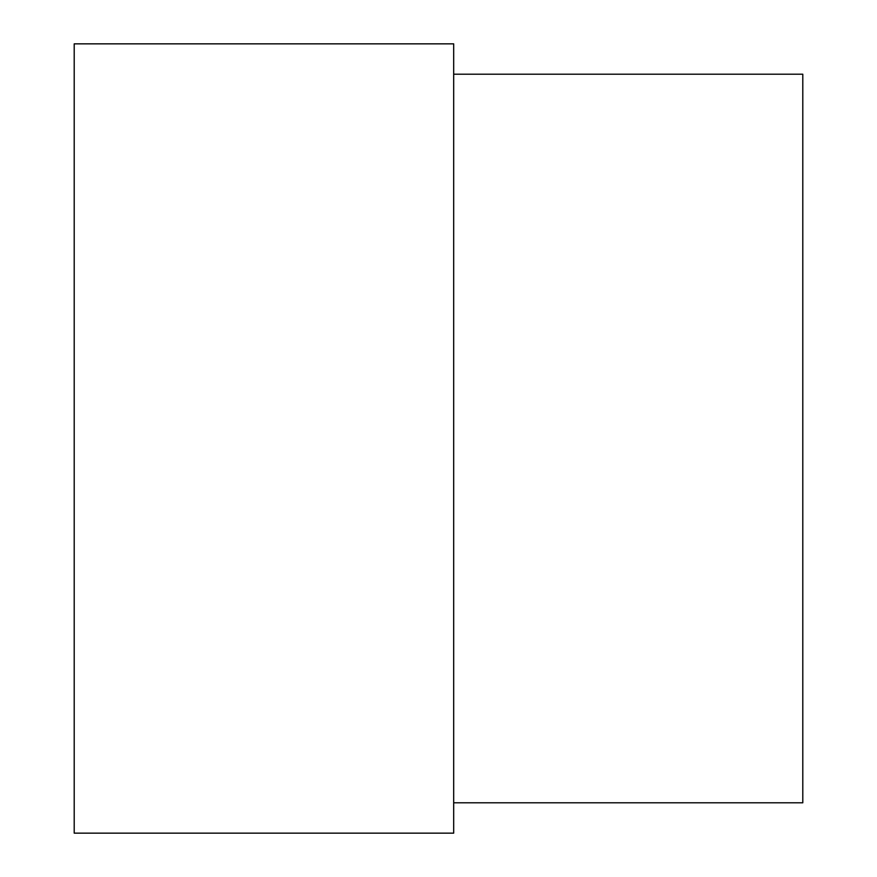<?xml version="1.0" encoding="UTF-8"?>
<svg xmlns="http://www.w3.org/2000/svg" width="877" height="877" viewBox="0 0 877 877"><rect width="100%" height="100%" fill="white"/><g stroke="black" fill="none" stroke-linecap="round" stroke-linejoin="round"><path stroke-width="1.32" d="M453.683 438.5L453.683 43.85L74.205 43.85L74.205 833.15L453.683 833.15L453.683 438.5M453.683 802.795L802.795 802.795L802.795 74.205L453.683 74.205"/></g></svg>
